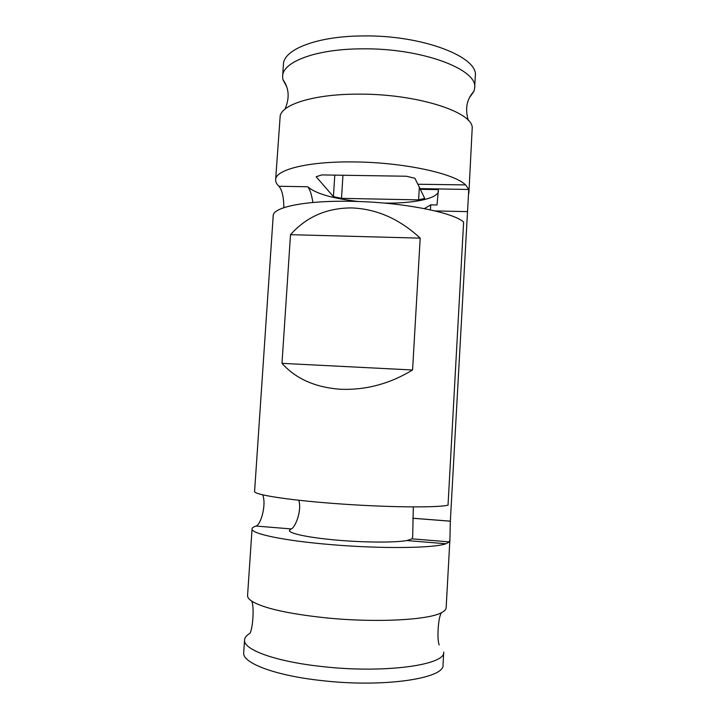 <?xml version="1.0" encoding="UTF-8"?>
<svg xmlns="http://www.w3.org/2000/svg" width="719" height="719" viewBox="0 0 719 719"><rect width="100%" height="100%" fill="white"/><g stroke="black" fill="none" stroke-linecap="round" stroke-linejoin="round"><path stroke-width="1.08" d="M417.91 184.244L420.3 189.313L438.383 189.636L437.008 204.978L430.807 204.852L430.375 209.472M413.326 506.904L412.679 536.509L412.104 538.846L449.42 541.901L449.923 539.079L450.346 521.158L468.752 189.474L465.66 184.909L417.829 184.244L414.935 178.294L406.406 176.236L321.824 174.924L316.153 176.73L333.409 196.62L334.784 175.121M449.42 541.901L445.906 543.753C434.078 548.238 380.98 548.939 330.641 544.589C283.529 540.697 250.67 533.615 252.063 528.86C252.162 527.818 253.492 526.883 256.045 526.056L291.258 528.932C294.79 528.088 302.178 511.236 298.789 500.235M252.063 528.86L247.561 595.557C247.435 597.318 248.792 599.152 251.623 601.066C263.073 608.166 287.888 613.774 326.067 617.873C375.713 622.906 428.47 620.066 441.457 612.678C444.504 611.123 446.068 609.469 446.157 607.699L449.923 539.079M262.678 494.816C266.749 504.882 260.548 525.256 256.045 526.056M254.598 491.356C253.322 494.492 286.207 499.867 333.212 503.408C383.443 507.317 436.316 507.938 448.027 505.205L463.62 222.036C452.79 212.195 401.499 202.129 352.067 201.338C305.836 200.277 272.753 207.171 273.202 215.736L254.598 491.356M340.339 389.249C315.255 387.406 295.797 378.769 281.983 363.347L290.512 234.673C306.393 216.85 326.777 207.935 351.654 207.926C376.729 208.914 399.575 218.989 420.193 238.142L412.571 369.988C389.824 383.838 365.737 390.264 340.339 389.249M468.878 193.24L472.239 127.407C471.709 111.544 415.87 93.722 358.754 94.144C315.488 93.964 283.016 103.851 280.203 115.66L275.638 179.723C275.521 181.898 276.608 184.073 278.909 186.248C282.1 189.915 283.753 197.06 283.861 207.674M275.638 179.723C275.287 169.657 308.397 161.2 354.521 161.946C403.853 162.332 454.947 173.603 465.651 185.053M312.999 202.47L312.864 202.407C311.615 194.436 309.898 189.223 307.705 186.76C315.533 193.573 332.421 198.489 358.368 201.509M438.482 191.299C437.449 198.75 412.976 203.594 384.207 203.091M412.104 538.846L406.963 540.553M445.906 543.753L406.81 540.544C395.297 542.683 364.812 542.566 336.789 540.113C308.721 537.677 288.93 533.471 289.371 530.469L291.258 528.932M430.807 204.852L424.327 208.6M322.148 680.641C384.072 687.813 445.169 678.368 443.03 664.823L443.731 652.097C445.906 664.904 384.899 673.64 323.02 666.648C275.602 661.723 242.833 649.527 244.568 639.91L243.705 652.636C241.935 662.801 274.694 675.599 322.148 680.641M251.623 601.066C254.508 606.342 252.782 629.125 249.897 633.34C246.545 635.344 244.766 637.537 244.568 639.91M286.755 86.801L282.9 79.602L282.621 76.241C282.576 61.906 315.749 49 361.585 48.847C421.46 47.814 478.378 69.509 474.648 87.988L473.965 91.295L469.264 97.964M420.3 189.313L424.722 198.399L418.602 199.882L341.498 198.354L333.409 196.62M418.602 199.882L419.348 187.183M341.498 198.354L342.963 175.256M282.621 76.241L283.421 64.431C283.403 49.62 316.585 36.211 362.385 35.95C422.224 34.764 479.052 57.071 475.295 76.169L474.648 87.988M281.983 363.347L412.571 369.988M290.512 234.673L420.193 238.142M435.058 210.928L467.323 211.629M420.04 188.612L468.752 189.474M412.679 518.219L450.346 521.158M412.679 518.264L450.346 521.194M278.909 186.248L307.705 186.76M439.237 644.925C436.891 640.386 437.943 617.558 441.457 612.678M468.321 120.433C464.86 108.794 466.739 99.078 473.965 91.295M284.949 109.225C289.802 98.09 289.119 88.212 282.9 79.602"/></g></svg>
